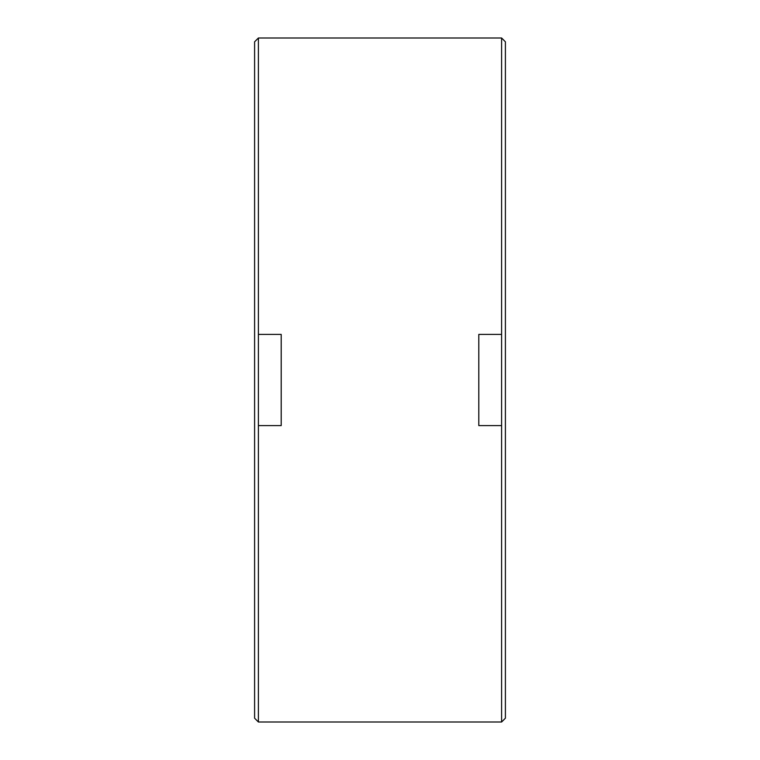 <?xml version="1.0" encoding="UTF-8"?>
<svg xmlns="http://www.w3.org/2000/svg" width="760" height="760" viewBox="0 0 760 760"><rect width="100%" height="100%" fill="white"/><g stroke="black" fill="none" stroke-linecap="round" stroke-linejoin="round"><path stroke-width="1.14" d="M501.6 38L258.4 38L254.6 41.8L254.6 718.2L258.4 722L501.6 722L501.6 425.6L478.8 425.6L478.8 334.4L501.6 334.4L501.6 38L505.4 41.8L505.4 718.2L501.6 722M258.4 38L258.4 334.4L281.2 334.4L281.2 425.6L258.4 425.6L258.4 722M500.859 425.6C506.663 425.6 506.663 425.6 500.859 425.6M500.859 334.4C506.663 334.4 506.663 334.4 500.859 334.4M259.141 425.6C253.337 425.6 253.337 425.6 259.141 425.6M259.141 334.4C253.337 334.4 253.337 334.4 259.141 334.4M254.6 380L254.6 680.2M258.4 334.4L258.4 425.6M501.6 425.6L501.6 334.4"/></g></svg>

